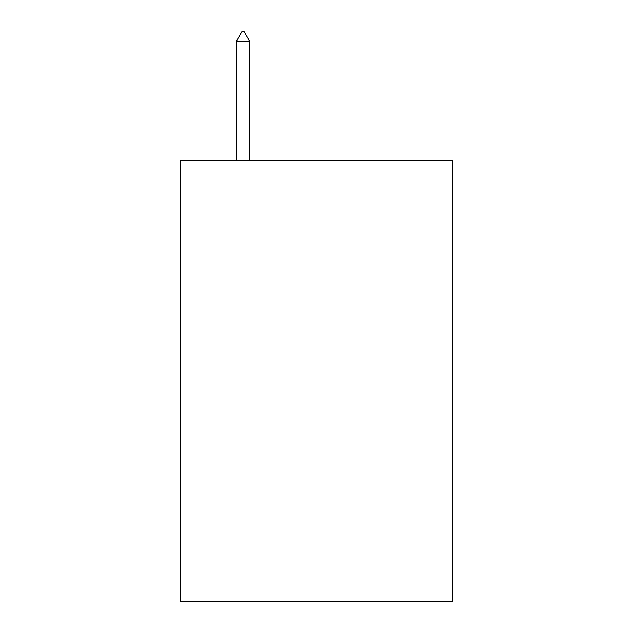 <?xml version="1.0" encoding="UTF-8"?>
<svg xmlns="http://www.w3.org/2000/svg" width="633" height="633" viewBox="0 0 633 633"><rect width="100%" height="100%" fill="white"/><g stroke="black" fill="none" stroke-linecap="round" stroke-linejoin="round"><path stroke-width="0.95" d="M452.492 160.291L452.492 601.35L180.508 601.35L180.508 160.291L452.492 160.291M249.608 41.208L244.093 31.65L241.885 31.65L236.378 41.208L249.608 41.208L249.608 160.291M236.378 41.208L236.378 160.291"/></g></svg>
